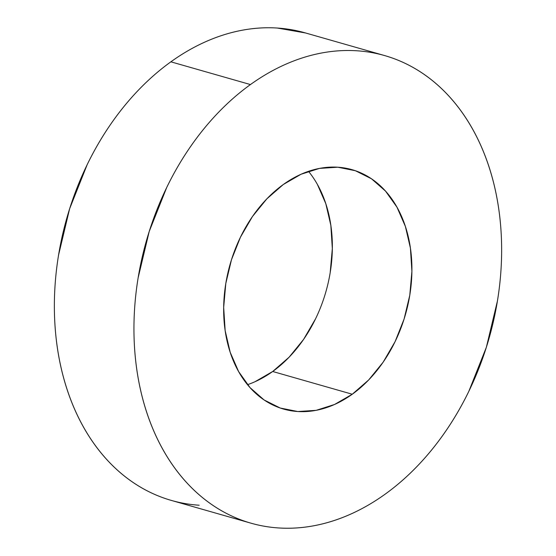 <?xml version="1.0" encoding="UTF-8"?>
<svg xmlns="http://www.w3.org/2000/svg" width="556" height="556" viewBox="0 0 556 556"><rect width="100%" height="100%" fill="white"/><g stroke="black" fill="none" stroke-linecap="round" stroke-linejoin="round"><path stroke-width="0.83" d="M254.94 381.757L272.69 371.491L352.268 394.232A124.502 91.205 -74 0 1 283.574 409.077A124.502 91.205 -74 0 1 223.658 309.713A124.502 91.205 -74 0 1 283.31 184.509L266.887 198.805L252.417 216.583L240.463 237.155L231.477 259.735L225.805 283.449L223.672 307.399L225.159 330.653L230.198 352.316L238.607 371.568L250.061 387.657L264.114 399.966L280.231 408.028L297.794 411.53L316.121 410.342L334.517 404.497L352.268 394.232L368.691 379.943L383.16 362.164L395.114 341.592L404.101 319.012L409.772 295.292L411.906 271.349L410.418 248.094L405.38 226.431L396.97 207.179L385.517 191.09L371.464 178.775L355.347 170.713L337.784 167.21L319.457 168.405L301.06 174.243L283.31 184.509A124.502 91.205 -74 0 1 352.004 169.663A124.502 91.205 -74 0 1 411.92 269.028A124.502 91.205 -74 0 1 352.268 394.232L272.69 371.491A124.502 91.205 106 0 0 308.49 171.324M199.159 505.223C187.365 504.459 175.932 502.179 164.861 498.378C153.79 494.576 143.302 489.329 133.384 482.636C123.467 475.936 114.314 467.923 105.932 458.589C97.55 449.248 90.093 438.774 83.567 427.161C77.034 415.547 71.564 403.017 67.144 389.568C62.717 376.12 59.436 362.012 57.289 347.25C55.148 332.481 54.182 317.344 54.391 301.832C54.606 286.319 55.996 270.73 58.561 255.065L69.632 208.736L87.181 164.639C94.061 150.454 101.845 137.061 110.533 124.454C119.22 111.853 128.638 100.282 138.791 89.738C148.945 79.195 159.641 69.889 170.873 61.82L250.45 84.561A243.167 178.129 -74 0 1 384.613 55.565A243.167 178.129 -74 0 1 501.637 249.637A243.167 178.129 -74 0 1 385.127 494.18C373.896 502.256 362.338 508.935 350.461 514.23C338.576 519.526 326.601 523.328 314.536 525.635C302.464 527.95 290.531 528.728 278.737 527.964C266.943 527.206 255.51 524.927 244.438 521.125C233.367 517.323 222.88 512.076 212.962 505.376C203.044 498.683 193.891 490.663 185.509 481.329C177.128 471.995 169.67 461.522 163.144 449.908C156.611 438.288 151.142 425.757 146.721 412.309C142.294 398.86 139.014 384.759 136.866 369.99C134.726 355.228 133.76 340.091 133.968 324.579C134.184 309.06 135.574 293.471 138.138 277.805L149.21 231.484L166.758 187.379C173.639 173.201 181.423 159.801 190.11 147.201C198.798 134.594 208.215 123.022 218.369 112.486C228.523 101.943 239.219 92.637 250.45 84.561L170.873 61.82A243.167 178.129 106 0 0 54.363 306.363A243.167 178.129 106 0 0 171.387 500.435L250.964 523.175A243.167 178.129 -74 0 1 133.94 329.103A243.167 178.129 -74 0 1 250.45 84.561C261.681 76.492 273.239 69.806 285.117 64.517C297.001 59.221 308.976 55.419 321.041 53.105C333.113 50.798 345.047 50.019 356.841 50.777C368.635 51.541 380.068 53.821 391.139 57.622C402.21 61.424 412.698 66.671 422.616 73.364C432.533 80.064 441.686 88.077 450.068 97.411C458.45 106.752 465.907 117.226 472.433 128.839C478.966 140.453 484.436 152.983 488.856 166.432C493.283 179.88 496.564 193.988 498.711 208.75C500.852 223.519 501.818 238.656 501.609 254.168C501.394 269.681 500.004 285.27 497.439 300.935L486.368 347.264L468.819 391.361C461.939 405.546 454.155 418.939 445.467 431.546C436.78 444.147 427.362 455.718 417.208 466.262C407.055 476.805 396.358 486.111 385.127 494.18A243.167 178.129 -74 0 1 250.964 523.175M384.613 55.565L305.035 32.825A243.167 178.129 106 0 0 170.873 61.82C182.104 53.744 193.662 47.065 205.539 41.77C217.424 36.474 229.399 32.672 241.464 30.365C253.536 28.05 265.469 27.272 277.263 28.036L305.522 32.964M247.51 384.676A124.502 91.205 106 0 0 272.69 371.491L289.113 357.195L303.583 339.417L315.537 318.845M330.195 272.551L332.328 248.601L330.841 225.347L325.802 203.684L317.393 184.432"/></g></svg>
